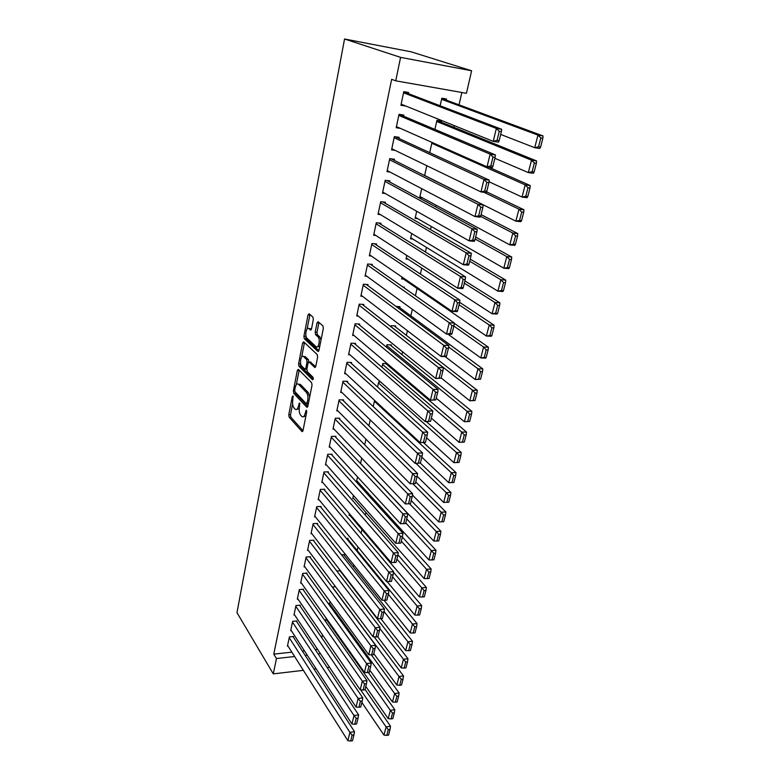 <?xml version="1.0" encoding="UTF-8"?>
<svg xmlns="http://www.w3.org/2000/svg" width="780" height="780" viewBox="0 0 780 780"><rect width="100%" height="100%" fill="white"/><g stroke="black" fill="none" stroke-linecap="round" stroke-linejoin="round"><path stroke-width="1.17" d="M292.997 395.928L292.276 396.601L288.785 414.726L289.146 417.193L301.967 431.545L303.001 430.589L306.686 412.055L306.404 410.251L305.175 413.351C304.395 416.491 303.274 417.544 301.831 416.491L300.641 415.204C299.305 413.341 298.896 410.66 299.423 407.15L299.608 402.987L298.409 406.068C297.648 409.178 296.556 410.221 295.152 409.207L293.992 407.95C292.695 406.136 292.295 403.494 292.802 400.023L292.997 395.928M313.316 319.605L312.975 317.158L309.124 313.774L308.022 314.935L303.917 336.229L304.278 338.676L317.85 351.37L318.991 350.259L323.329 328.439L322.969 325.933L318.162 321.711L317.031 322.871L315.198 332.163L315.569 334.649L318.045 336.901C320.619 339.358 318.513 349.255 315.998 346.603L306.979 338.227C304.493 335.907 306.472 326.137 308.939 328.633L310.411 329.979L311.522 328.838L313.316 319.605M395.733 80.828L400.579 57.369L471.617 70.766L466.44 93.288L395.733 80.828L391.648 79.316L273.77 654.118L276.452 658.525L294.625 656.516M400.579 57.369L344.546 39L236.974 612.661L273.283 673.881L276.452 658.525M298.389 369.369L297.326 370.393L293.377 390.887L293.748 393.354L306.784 407.199L307.856 406.204L312.029 385.232L311.63 382.688L298.389 369.369M298.594 363.821L302.63 342.937L303.703 341.835L317.245 354.598L317.626 357.123L315.793 366.317L314.671 367.39L309.153 362.037L308.061 363.1L306.881 369.086L307.271 371.602L312.975 377.257C313.492 378.787 313.326 379.626 312.478 379.772L298.974 366.298L298.594 363.821L300.358 363.88L300.553 362.875M471.617 70.766L411.148 51.821L344.546 39M403.611 116.201L403.845 115.079L399.029 114.309L396.211 127.735L400.394 128.378M441.295 122.187L441.538 121.095L436.907 120.354L434.889 129.392M394.27 160.358L394.505 159.266L389.737 158.623L386.997 171.668L390.039 172.058M424.613 175.568L426.816 165.711M385.203 203.268L385.427 202.215L380.698 201.669L378.037 214.354L380.425 214.607M416.676 211.263L415.096 218.341L417.593 218.605M376.379 244.988L376.603 243.955L371.923 243.526L369.34 255.85L371.29 256.015M406.838 255.469L406.048 259.019L408.086 259.194M367.809 285.548L368.014 284.554L363.382 284.222L360.867 296.205L362.515 296.322M404.157 287.888L404.323 287.157L402.987 287.06M359.463 325.016L359.668 324.041L355.075 323.807L352.628 335.478L354.052 335.536M395.421 326.869L395.635 325.913L391.209 325.679L390.975 326.771M351.341 363.431L351.546 362.485L346.993 362.329L344.614 373.688L345.862 373.727M386.977 364.572L387.182 363.646L382.795 363.5L381.966 367.234M343.434 400.822L343.629 399.906L339.125 399.838L336.804 410.894L337.915 410.904M373.21 406.565L374.595 400.374M335.731 437.248L335.927 436.342L331.461 436.361L329.209 447.135L330.203 447.125M364.699 444.815L365.956 439.189M328.234 472.729L328.419 471.851L324.002 471.949L321.799 482.44L322.706 482.42M357.552 476.941L356.538 481.523L357.484 481.494M320.921 507.312L321.106 506.454L316.729 506.62L314.574 516.857L315.403 516.818M349.381 513.669L349.001 515.365L349.869 515.326M313.794 541.027L313.969 540.189L309.631 540.433L307.544 550.407L308.305 550.358M347.851 539.146L348.036 538.327L346.378 538.424M306.842 573.904L307.018 573.095L302.718 573.398L300.671 583.128L301.382 583.069M336.794 570.989L340.46 570.736M300.066 605.972L300.232 605.183L295.971 605.553L293.982 615.04L294.635 614.981M329.121 604.724L329.579 602.667L330.808 602.56M293.446 637.279L293.611 636.5L289.39 636.928L287.44 646.191L288.054 646.133M321.769 637.767L322.433 634.764M273.77 654.118L291.866 652.168M302.348 651.027L304.415 650.812M315.276 649.633L317.587 649.389M353.408 567.001L353.866 565.003M357.172 550.524L357.991 546.956M361.101 533.325L361.969 529.532M365.284 515.024L365.888 512.411M369.525 496.47L369.847 495.076M397.615 373.601L397.839 372.616M401.953 354.598L402.597 351.809M406.36 335.341L407.413 330.7M410.826 315.812L412.318 309.28M415.409 295.766L417.085 288.424M420.371 274.034L421.736 268.057M425.412 251.989L426.455 247.406M430.531 229.593L431.243 226.463M435.727 206.866L436.098 205.218M453.901 127.316L454.291 125.619M459.04 104.842L461.867 92.489M325.416 621.348L326.186 618.208M296.731 621.718L296.897 620.938L292.656 621.338L290.696 630.708L291.32 630.649M332.865 587.886L333.079 586.931L335.556 586.736M303.43 590.041L303.605 589.241L299.325 589.573L297.307 599.186L297.979 599.128M344.204 555.428L344.389 554.619L341.513 554.804M310.303 557.563L310.469 556.745L306.15 557.017L304.083 566.865L304.814 566.816M317.333 524.277L317.519 523.429L313.16 523.633L311.035 533.734L311.834 533.696M353.438 495.427L352.745 498.547L353.652 498.517M324.558 490.132L324.733 489.265L320.336 489.401L318.162 499.756L319.03 499.726M360.535 463.554L361.725 458.191M331.958 455.101L332.153 454.214L327.707 454.272L325.474 464.899L326.43 464.89M368.93 425.822L370.247 419.913M339.563 419.152L339.748 418.246L335.273 418.226L332.982 429.136L334.035 429.136M377.559 387.036L378.671 382.034L380.728 382.083M347.363 382.249L347.558 381.313L343.034 381.215L340.685 392.418L341.864 392.438M391.17 345.842L391.385 344.906L386.977 344.711L386.441 347.149M355.378 344.351L355.573 343.395L351.01 343.2L348.592 354.715L349.927 354.764M399.731 307.632L399.955 306.667L395.996 306.423M363.607 305.419L363.811 304.434L359.2 304.151L356.723 315.978L358.254 316.066M402.031 277.085L401.612 278.947L403.484 279.084M372.06 265.405L372.274 264.391L367.624 264.01L365.069 276.169L366.863 276.305M411.723 233.532L410.543 238.816L412.786 239.031M380.757 224.269L380.981 223.226L376.282 222.749L373.659 235.248L375.804 235.453M421.707 188.662L419.718 197.574L422.516 197.905M389.707 181.964L389.932 180.892L385.183 180.297L382.483 193.157L385.164 193.479M429.712 152.656L431.993 142.409M398.911 138.44L399.136 137.329L394.348 136.627L391.57 149.857L395.099 150.355M446.238 100.103L446.491 98.992L441.831 98.192L440.144 105.778M408.379 93.629L408.623 92.498L403.777 91.669L400.92 105.29L405.756 106.021M305.146 655.356L307.223 655.132M318.133 653.923L320.453 653.669M273.283 673.881L303.371 670.342M314.028 669.094L316.134 668.84M327.171 667.543L329.531 667.27M405.746 106.08L401.144 104.228M296.946 409.276L299.218 408.681M303.683 416.578L305.877 416.12M292.627 403.855L290.521 414.736L290.881 417.202L302.981 430.697M295.055 391.823L295.493 393.383L307.808 406.419M299.159 370.149L296.341 384.637M294.733 390.029L294.996 391.765L306.452 403.865L307.71 400.608C308.246 397.02 307.827 394.31 306.452 392.476L298.555 384.306C297.102 383.253 295.99 384.325 295.22 387.523L294.733 390.029M306.881 403.865L308.305 403.942M309.699 396.923L308.227 392.506L306.452 392.476M298.486 384.248L300.31 384.345L308.227 392.506M301.714 356.86L304.395 343.005L302.63 342.937M315.695 366.697L310.343 362.066M313.297 378.846L300.739 366.346L298.974 366.298L300.729 366.346L300.358 363.88M303.556 356.596C301.099 353.954 299.189 363.782 301.694 366.064L304.765 369.106L305.848 368.062L307.018 362.086L306.637 359.59L303.556 356.596L305.321 356.655L303.781 356.606M305.36 369.125L306.852 369.301M308.841 361.891L308.422 359.648L306.628 359.58L308.422 359.648M305.321 356.655L308.402 359.639M309.27 328.653L311.386 329.326M317.791 346.671L319.771 346.32M320.99 340.197L319.849 336.989L317.928 336.794M318.981 322.423L317.002 332.251L317.363 334.727L319.741 336.872M305.887 335.273L306.052 338.754L318.874 350.707M304.278 338.676L306.052 338.754L304.307 338.705M309.952 314.496L307.115 328.936M360.652 689.861L386.09 726.901L383.984 735.101L361.871 702.478M388.274 729.651L386.792 735.394L388.567 735.121L390.049 729.378L388.274 729.651L386.09 726.901L390.517 726.229L365.05 689.452M383.984 735.101L386.792 735.394M390.049 729.378L390.517 726.229M289.224 637.699L349.908 732.361L354.5 731.669L292.988 636.568M287.606 645.421L347.89 740.698L349.908 732.361L352.111 735.16L350.688 741L352.521 740.717L353.944 734.887L352.111 735.16M354.5 731.669L353.944 734.887M350.688 741L347.89 740.698M325.942 618.989L390.341 710.326L388.206 718.643L365.791 686.429M392.545 713.086L391.043 718.907L392.827 718.643L394.329 712.822L392.545 713.086L390.341 710.326L394.787 709.693L368.335 672.467M388.206 718.643L391.043 718.907M394.329 712.822L394.787 709.693M329.404 603.447L394.651 693.537L392.486 701.961L369.769 670.166M396.874 696.296L395.353 702.195L397.147 701.951L398.668 696.053L396.874 696.296L394.651 693.537L399.116 692.933L371.329 654.868M392.486 701.961L395.353 702.195M398.668 696.053L399.116 692.933M292.49 622.118L353.993 715.523L358.605 714.86L296.254 620.997M290.852 629.938L351.946 723.967L353.993 715.523L356.206 718.331L354.773 724.25L356.616 723.976L358.059 718.068L356.206 718.331M358.605 714.86L358.059 718.068M354.773 724.25L351.946 723.967M295.805 606.343L358.127 698.451L362.768 697.827L299.559 605.241M294.148 614.26L356.05 707.021L358.127 698.451L360.37 701.269L358.907 707.265L360.76 707.011L362.222 701.015L360.37 701.269M362.768 697.827L362.222 701.015M358.907 707.265L356.05 707.021M332.904 587.72L399.019 676.514L396.825 685.054L373.796 653.689M401.261 679.273L399.721 685.259L401.515 685.025L403.065 679.048L401.261 679.273L399.019 676.514L403.514 675.948L374.166 636.86M396.825 685.054L399.721 685.259M403.065 679.048L403.514 675.948M379.811 628.417L403.445 659.256L401.222 667.914L377.695 636.763M405.707 662.025L404.147 668.09L405.951 667.865L407.521 661.81L405.707 662.025L403.445 659.256L407.959 658.73L340.031 570.765M401.222 667.914L404.147 668.09M407.521 661.81L407.959 658.73M299.149 590.372L362.329 681.145L366.99 680.56L302.913 589.29M297.473 598.387L360.223 689.832L362.329 681.145L364.582 683.962L363.1 690.047L364.962 689.803L366.454 683.728L364.582 683.962M366.99 680.56L366.454 683.728M363.1 690.047L360.223 689.832M302.543 574.207L366.581 663.595L371.26 663.049L306.296 573.144M300.846 582.319L364.445 672.409L366.581 663.595L368.862 666.422L367.36 672.594L369.232 672.36L370.734 666.198L368.862 666.422M371.26 663.049L370.734 666.198M367.36 672.594L364.445 672.409M384.052 611.5L407.93 641.764L405.678 650.539L380.913 618.686M410.221 644.533L408.632 650.686L410.446 650.481L412.035 644.329L410.221 644.533L407.93 641.764L412.464 641.267L343.6 554.668M405.678 650.539L408.632 650.686M412.035 644.329L412.464 641.267M305.984 557.837L370.9 645.801L375.599 645.294L309.719 556.793M304.258 566.046L368.735 654.732L370.9 645.801L373.191 648.629L371.67 654.888L373.552 654.673L375.082 648.424L373.191 648.629M375.599 645.294L375.082 648.424M371.67 654.888L368.735 654.732M388.313 594.292L412.483 624.029L410.202 632.921L384.023 600.239M414.794 626.798L413.185 633.038L415.009 632.843L416.618 626.613L414.794 626.798L412.483 624.029L417.037 623.571L347.217 538.375M410.202 632.921L413.185 633.038M416.618 626.613L417.037 623.571M309.455 541.261L375.277 627.754L380.006 627.286L313.19 540.238M307.71 549.578L373.074 636.812L375.277 627.754L377.588 630.591L376.048 636.928L377.939 636.733L379.49 630.396L377.588 630.591M380.006 627.286L379.49 630.396M376.048 636.928L373.074 636.812M392.584 576.81L417.105 606.041L414.784 615.059L387.075 581.51M419.425 608.819L417.797 615.137L419.63 614.962L421.258 608.654L419.425 608.819L417.105 606.041L421.678 605.621L393.49 572.276M414.784 615.059L417.797 615.137M421.258 608.654L421.678 605.621M396.913 559.084L421.785 587.798L419.435 596.953L349.186 514.527M424.125 590.587L422.477 596.992L424.31 596.837L425.968 590.431L424.125 590.587L421.785 587.798L426.377 587.428L397.888 554.785M419.435 596.953L422.477 596.992M425.968 590.431L426.377 587.428M401.3 541.125L426.533 569.303L424.144 578.584L352.93 497.698M428.893 572.091L427.216 578.594L429.068 578.448L430.745 571.954L428.893 572.091L426.533 569.303L431.145 568.971L402.314 537.001M424.144 578.584L427.216 578.594M430.745 571.954L431.145 568.971M405.756 522.912L431.34 550.543L428.932 559.952L356.723 480.665M433.729 553.332L432.032 559.933L433.885 559.806L435.591 553.215L433.729 553.332L431.34 550.543L435.981 550.251L406.731 518.914M428.932 559.952L432.032 559.933M435.591 553.215L435.981 550.251M409.598 503.763L436.225 531.511L433.777 541.057L360.565 463.408M438.633 534.3L436.917 540.998L438.779 540.891L440.505 534.202L438.633 534.3L436.225 531.511L440.885 531.258L411.216 500.575M433.777 541.057L436.917 540.998M440.505 534.202L440.885 531.258M412.834 483.727L441.188 512.197L438.701 521.888L412.425 495.007M443.615 514.995L441.86 521.791L443.732 521.693L445.487 514.917L443.615 514.995L441.188 512.197L445.868 511.992L415.76 481.981M438.701 521.888L441.86 521.791M445.487 514.917L445.868 511.992M448.773 502.232L450.548 495.349L448.666 495.417L446.891 502.3L448.773 502.232L443.683 502.437L417.134 476.268M415.964 463.369L446.209 492.609L450.918 492.453L420.361 463.125L422.136 455.89L420.157 455.92L418.392 463.154L420.361 463.125L415.135 463.378L417.641 453.053L422.584 452.995L346.34 381.284M446.891 502.3L443.683 502.437L446.209 492.609L448.666 495.417M450.548 495.349L450.918 492.453M453.872 482.469L455.676 475.488L453.784 475.537L451.981 482.527L453.872 482.469L448.753 482.703L421.824 457.168M374.4 401.242L451.308 472.729L456.037 472.622L423.53 442.621M451.981 482.527L448.753 482.703L451.308 472.729L453.784 475.537M455.676 475.488L456.037 472.622M459.059 462.423L460.892 455.344L458.991 455.364L457.158 462.462L459.059 462.423L453.892 462.677L426.553 437.785M378.466 382.96L456.485 452.556L461.233 452.498L426.358 421.6M457.158 462.462L453.892 462.677L456.485 452.556L458.991 455.364M460.892 455.344L461.233 452.498M464.315 442.084L466.177 434.889L464.266 434.899L462.413 442.094L464.315 442.084L459.108 442.357L431.36 418.129M382.59 364.435L461.74 432.081L466.518 432.071L385.827 363.597M462.413 442.094L459.108 442.357L461.74 432.081L464.266 434.899M466.177 434.889L466.518 432.071M469.657 421.434L471.539 414.131L469.619 414.112L467.737 421.424L469.657 421.434L464.402 421.726L436.235 398.18M386.763 345.657L467.074 411.304L471.871 411.343L389.932 344.838M467.737 421.424L464.402 421.726L467.074 411.304L469.619 414.112M471.539 414.131L471.871 411.343M475.069 400.471L476.99 393.052L475.059 393.023L473.148 400.442L475.069 400.471L469.774 400.793L441.178 377.959M391.004 326.635L472.495 390.205L477.302 390.302L394.085 325.835M473.148 400.442L469.774 400.793L472.495 390.205L475.059 393.023M476.99 393.052L477.302 390.302M480.577 379.187L482.518 371.66L480.577 371.602L478.637 379.139L480.577 379.187L475.225 379.529L445.136 356.626M448.627 346.973L477.984 368.784L482.83 368.93L398.278 306.56M478.637 379.139L475.225 379.529L477.984 368.784L480.577 371.602M482.518 371.66L482.83 368.93M486.154 357.581L488.134 349.937L486.184 349.859L484.214 357.503L486.154 357.581L485.618 358.127L480.773 357.952L447.895 334.142M453.863 326.069L483.571 347.032L488.426 347.246L454.291 323.32M484.214 357.503L480.773 357.952L483.571 347.032L486.184 349.859M488.134 349.937L488.426 347.246M491.829 335.634L493.837 327.873L491.878 327.766L489.879 335.536L491.829 335.634L491.264 336.268L486.389 336.034L401.837 277.953M459.059 304.785L489.235 324.948L494.12 325.211L459.615 302.299M489.879 335.536L486.389 336.034L489.235 324.948L491.878 327.766M493.837 327.873L494.12 325.211M497.591 313.346L499.629 305.468L497.669 305.341L495.631 313.228L497.591 313.346L496.997 314.077L492.102 313.774L406.273 258.014M464.344 283.169L494.998 302.513L499.902 302.845L464.899 280.898M495.631 313.228L492.102 313.774L494.998 302.513L497.669 305.341M499.629 305.468L499.902 302.845M503.441 290.716L505.508 282.711L503.539 282.555L501.472 290.569L503.441 290.716L502.827 291.525L497.903 291.164L410.767 237.803M469.706 261.241L500.838 279.727L505.772 280.118L470.223 259.135M501.472 290.569L497.903 291.164L500.838 279.727L503.539 282.555M505.508 282.711L505.772 280.118M509.389 267.725L511.485 259.584L509.506 259.409L507.409 267.55L509.389 267.725L508.745 268.622L503.802 268.203L415.331 217.308M475.147 238.972L506.785 256.581L511.738 257.039L475.615 237.042M507.409 267.55L503.802 268.203L506.785 256.581L509.506 259.409M511.485 259.584L511.738 257.039M515.424 244.364L517.559 236.096L515.57 235.891L513.435 244.159L515.424 244.364L514.751 245.359L509.788 244.871L419.952 196.521M480.607 216.323L512.821 233.064L517.793 233.591L481.094 214.627M513.435 244.159L509.788 244.871L512.821 233.064L515.57 235.891M517.559 236.096L517.793 233.591M521.557 220.623L523.731 212.228L521.732 211.994L519.558 220.399L521.557 220.623L520.855 221.715L515.873 221.159L424.642 175.451M484 192.299L518.953 209.167L523.946 209.761L486.564 191.812M519.558 220.399L515.873 221.159L518.953 209.167L521.732 211.994M523.731 212.228L523.946 209.761M527.797 196.501L530 187.97L527.992 187.707L525.788 196.248L527.797 196.501L527.066 197.701L522.054 197.067L489.031 181.75M431.798 143.286L525.184 184.88L530.205 185.543L488.475 167.047M525.788 196.248L522.054 197.067L525.184 184.88L527.992 187.707M530 187.97L530.205 185.543M312.975 524.482L379.714 609.453L384.462 609.024L316.7 523.468M311.21 532.896L377.481 618.637L379.714 609.453L382.054 612.29L380.484 618.725L382.385 618.54L383.955 612.115L382.054 612.29M384.462 609.024L383.955 612.115M380.484 618.725L377.481 618.637M316.543 507.478L384.218 590.889L388.986 590.499L320.248 506.493M314.759 516.009L381.956 600.2L384.218 590.889L386.578 593.726L384.979 600.259L386.89 600.093L388.489 593.57L386.578 593.726M388.986 590.499L388.489 593.57M384.979 600.259L381.956 600.2M320.161 490.259L388.781 572.052L393.578 571.701L323.846 489.294M318.347 498.898L386.49 581.5L388.781 572.052L391.16 574.899L389.552 581.519L391.462 581.373L393.081 574.753L391.16 574.899M393.578 571.701L393.081 574.753M389.552 581.519L386.49 581.5M323.817 472.826L393.412 552.942L398.239 552.64L327.483 471.871M321.984 481.572L391.092 562.526L393.412 552.942L395.821 555.789L394.183 562.507L396.103 562.38L397.751 555.662L395.821 555.789M398.239 552.64L397.751 555.662M394.183 562.507L391.092 562.526M327.522 455.159L398.122 533.549L402.968 533.286L331.168 454.223M325.66 464.022L395.762 543.28L398.122 533.549L400.54 536.406L398.882 543.221L400.822 543.104L402.48 536.299L400.54 536.406M402.968 533.286L402.48 536.299M398.882 543.221L395.762 543.28M331.276 437.268L402.889 513.874L407.764 513.659L334.893 436.351M329.394 446.238L400.501 523.75L402.889 513.874L405.337 516.731L403.65 523.653L405.6 523.556L407.287 516.643L405.337 516.731M407.764 513.659L407.287 516.643M403.65 523.653L400.501 523.75M335.078 419.133L407.735 493.906L412.63 493.74L338.666 418.236M410.446 503.714L405.308 503.929L407.735 493.906L410.202 496.762L408.486 503.783L410.446 503.714L412.162 496.694L410.202 496.762M333.167 428.23L405.308 503.929L408.486 503.783M412.63 493.74L412.162 496.694M338.93 400.764L412.649 473.635L417.563 473.519L342.478 399.886M415.369 483.571L410.183 483.805L412.649 473.635L415.135 476.492L413.4 483.619L415.369 483.571L417.105 476.444L415.135 476.492M336.999 409.978L410.183 483.805L413.4 483.619M417.563 473.519L417.105 476.444M342.839 382.151L420.157 455.92M340.88 391.482L415.135 463.378L418.392 463.154M422.584 452.995L422.136 455.89M346.798 363.285L422.702 432.169L427.674 432.149L350.24 362.437M425.441 442.367L420.166 442.65L422.702 432.169L425.246 435.035L423.452 442.377L425.441 442.367L427.235 435.026L425.246 435.035M344.809 372.743L420.166 442.65L423.452 442.377M427.674 432.149L427.235 435.026M350.805 344.165L427.849 410.953L432.841 411.002L354.188 343.337M430.589 421.298L425.266 421.6L427.849 410.953L430.414 413.829L428.59 421.288L430.589 421.298L432.412 413.839L430.414 413.829M348.796 353.759L425.266 421.6L428.59 421.288M432.841 411.002L432.412 413.839M354.871 324.782L433.075 389.415L438.087 389.512L358.176 323.963M435.815 399.896L430.453 400.228L433.075 389.415L435.659 392.291L433.816 399.867L435.815 399.896L437.668 392.33L435.659 392.291M352.833 334.503L430.453 400.228L433.816 399.867M438.087 389.512L437.668 392.33M358.995 305.136L438.38 367.536L443.42 367.692L362.212 304.337M441.129 378.163L435.718 378.514L438.38 367.536L440.993 370.412L439.111 378.105L441.129 378.163L443.011 370.481L440.993 370.412M356.928 314.993L435.718 378.514L439.111 378.105M443.42 367.692L443.011 370.481M363.178 285.217L443.761 345.316L448.831 345.54L366.288 284.427M446.521 356.09L446.111 356.655L441.061 356.47L443.761 345.316L446.404 348.202L444.502 356.011L446.521 356.09L448.432 348.28L446.404 348.202M361.081 295.21L441.061 356.47L444.502 356.011M448.831 345.54L448.432 348.28M367.409 265.024L449.241 322.744L454.331 323.027L370.393 264.235M452 333.665L451.571 334.327L446.491 334.074L449.241 322.744L451.903 325.63L449.962 333.567L452 333.665L453.94 325.738L451.903 325.63M365.284 275.165L446.491 334.074L449.962 333.567M454.331 323.027L453.94 325.738M371.709 244.549L454.798 299.812L459.917 300.163L374.536 243.769M457.567 310.889L457.109 311.639L452.01 311.327L454.798 299.812L457.49 302.698L455.52 310.762L457.567 310.889L459.537 302.835L457.49 302.698M369.554 254.826L452.01 311.327L455.52 310.762M459.917 300.163L459.537 302.835M376.058 223.792L460.453 276.51L465.592 276.919L378.7 222.992M463.223 287.742L462.745 288.59L457.616 288.21L460.453 276.51L463.164 279.396L461.165 287.596L463.223 287.742L465.231 279.562L463.164 279.396M373.873 234.205L457.616 288.21L461.165 287.596M465.592 276.919L465.231 279.562M380.474 202.732L466.196 252.837L471.364 253.315L382.882 201.922M468.975 264.225L468.468 265.161L463.31 264.722L466.196 252.837L468.936 255.723L466.908 264.049L468.975 264.225L471.003 255.908L468.936 255.723M378.261 213.301L463.31 264.722L466.908 264.049M471.364 253.315L471.003 255.908M384.959 181.379L472.027 228.764L477.223 229.32L387.055 180.531M474.815 240.328L474.279 241.361L469.102 240.854L472.027 228.764L474.805 231.65L472.738 240.123L474.815 240.328L476.882 231.865L474.805 231.65M382.707 192.095L469.102 240.854L472.738 240.123M477.223 229.32L476.882 231.865M389.503 159.715L477.965 204.301L483.181 204.925L391.199 158.818M480.753 216.031L480.197 217.172L474.981 216.586L477.965 204.301L480.763 207.188L478.666 215.797L480.753 216.031L482.849 207.431L480.763 207.188M387.221 170.586L474.981 216.586L478.666 215.797M483.181 204.925L482.849 207.431M394.115 137.728L483.99 179.439L489.245 180.131L395.275 136.763M486.788 191.334L486.203 192.582L480.967 191.919L483.99 179.439L486.827 182.315L484.692 191.071L486.788 191.334L488.923 182.598L486.827 182.315M391.804 148.766L480.967 191.919L484.692 191.071M489.245 180.131L488.923 182.598M534.134 171.99L536.377 163.312L534.358 163.02L532.116 171.707L534.134 171.99L533.374 173.287L528.333 172.585L494.861 158.291M436.663 121.456L531.521 160.192L536.562 160.934L436.898 120.403M532.116 171.707L528.333 172.585L531.521 160.192L534.358 163.02M536.377 163.312L536.562 160.934M398.794 115.43L490.123 154.147L495.398 154.918L399.194 114.338M492.921 166.228L492.307 167.573L487.042 166.842L490.123 154.147L492.989 157.034L490.815 165.925L492.921 166.228L495.095 157.336L492.989 157.034M396.445 126.623L487.042 166.842L490.815 165.925M495.398 154.918L495.095 157.336M540.579 147.069L542.851 138.245L540.823 137.924L538.551 146.757L540.579 147.069L539.779 148.473L534.719 147.703L500.692 134.433M441.587 99.304L537.956 135.096L543.026 135.915L441.782 98.456M538.551 146.757L534.719 147.703L537.956 135.096L540.823 137.924M542.851 138.245L543.026 135.915M403.543 92.81L496.363 128.437L501.667 129.285L403.738 91.855M499.171 140.692L498.517 142.155L493.233 141.346L496.363 128.437L499.249 131.313L497.045 140.361L499.171 140.692L501.374 131.654L499.249 131.313M401.154 104.159L493.233 141.346L497.045 140.361M501.667 129.285L501.374 131.654M293.28 396.62L292.276 396.601M306.696 410.953L305.653 410.943M299.9 403.689L298.877 403.679M299.627 406.078L298.409 406.068M306.433 413.361L305.175 413.351M302.62 431.506L301.928 431.506M290.881 417.202L289.146 417.193M290.521 414.736L288.785 414.726M307.427 407.18L306.764 407.18M295.493 393.383L293.748 393.354M294.694 390.907L293.377 390.887M299.081 370.441L297.326 370.393M308.461 403.182L307.203 403.162M308.968 400.618L307.71 400.608M300.339 384.374L298.584 384.335M315.286 367.399L314.671 367.39M310.937 362.086L309.153 362.037M307.076 368.092L305.848 368.062M308.451 362.135L307.018 362.086M310.966 330.008L310.411 329.979M310.713 328.721L308.939 328.633M317.401 334.766L315.607 334.688M317.002 332.251L315.198 332.163M318.825 322.969L317.031 322.871M318.454 351.39L317.85 351.37M305.692 336.316L303.917 336.229M309.806 315.032L308.022 314.935M302.572 431.545L301.967 431.545M307.408 407.199L306.784 407.199M300.31 384.345L298.555 384.306M319.849 336.989L318.045 336.901M317.363 334.727L315.569 334.649"/></g></svg>
